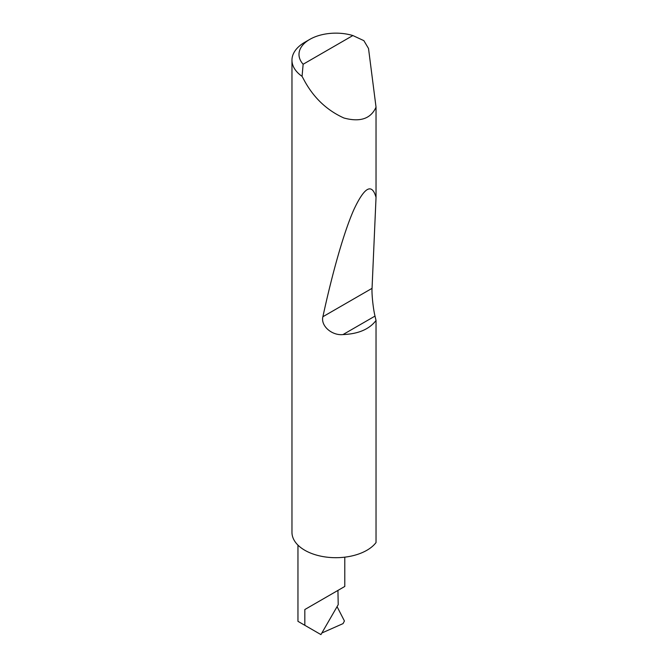 <?xml version="1.0" encoding="UTF-8"?>
<svg xmlns="http://www.w3.org/2000/svg" width="668" height="668" viewBox="0 0 668 668"><rect width="100%" height="100%" fill="white"/><g stroke="black" fill="none" stroke-linecap="round" stroke-linejoin="round"><path stroke-width="1" d="M304.825 609.533L337.933 590.42C349.957 583.473 343.444 587.239 337.933 590.42L338.217 604.657L320.932 634.6L304.825 625.298L304.825 609.533L344.788 586.454L344.788 557.162M303.138 64.253L352.863 35.546L363.868 40.656L368.519 48.488L376.034 107.147C370.849 118.762 360.152 122.378 343.945 118.011C327.278 110.512 314.236 98.321 304.825 81.446L302.061 76.344A43.896 25.342 180 0 1 291.966 60.178A43.896 25.342 180 0 1 304.825 42.251L309.785 39.387A36.874 21.293 0 0 0 303.138 64.253L302.061 76.344M376.034 320.473C369.312 329.266 358.29 333.967 342.985 334.576C332.079 335.787 320.506 325.967 322.894 316.724C332.13 273.964 343.903 231.763 354.082 209.176C364.619 186.865 371.934 182.932 376.034 197.386L372.051 288.342C371.617 293.962 373.245 309.226 375.015 316.089L376.034 320.473L376.034 542.566A43.896 25.342 180 0 1 304.825 550.273A43.896 25.342 180 0 1 291.966 532.354L291.966 60.178M376.034 107.147L376.034 197.386M321.851 633.005L343.043 623.611L344.429 620.981L337.064 606.644M304.825 625.298L297.961 621.34L297.961 545.138M352.863 35.546A36.874 21.293 0 0 0 309.785 39.387M375.015 316.089L342.985 334.576M372.051 288.342L322.894 316.724"/></g></svg>
